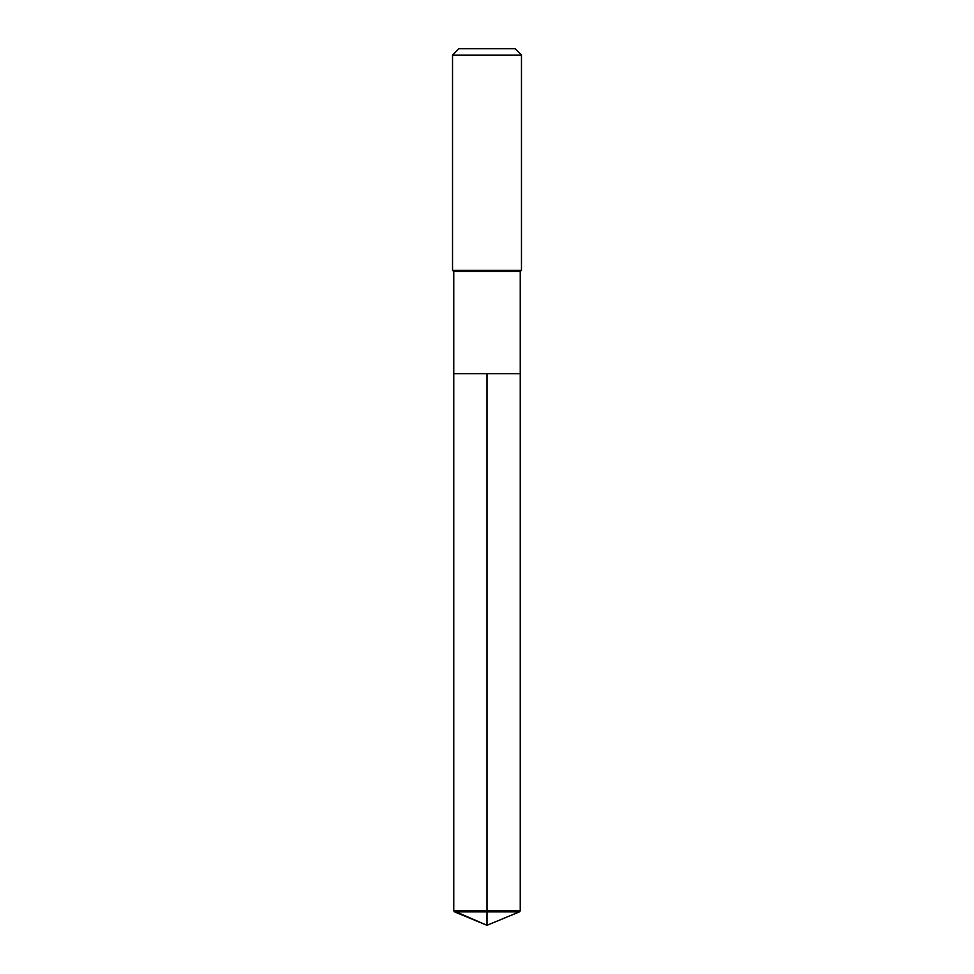<?xml version="1.0" encoding="UTF-8"?>
<svg xmlns="http://www.w3.org/2000/svg" width="974" height="974" viewBox="0 0 974 974"><rect width="100%" height="100%" fill="white"/><g stroke="black" fill="none" stroke-linecap="round" stroke-linejoin="round"><path stroke-width="1.46" d="M454.614 911.883L453.762 910.86L453.762 271.539L520.238 271.539L520.238 373.736L453.762 373.736L487 373.736L487 925.3L454.614 911.883L487 911.883L487 925.3L453.762 910.86L487 910.86L487 373.736L520.238 373.736L520.238 910.86L487 910.86L487 911.883L519.386 911.883L520.238 910.86M520.238 271.539L521.467 270.309L452.533 270.309L453.762 271.539M521.467 55.104L515.076 48.7L458.924 48.7L452.533 55.104L521.467 55.104L521.467 270.309M452.533 55.104L452.533 270.309M453.762 373.736L453.762 910.86M487 925.3L519.386 911.883"/></g></svg>
